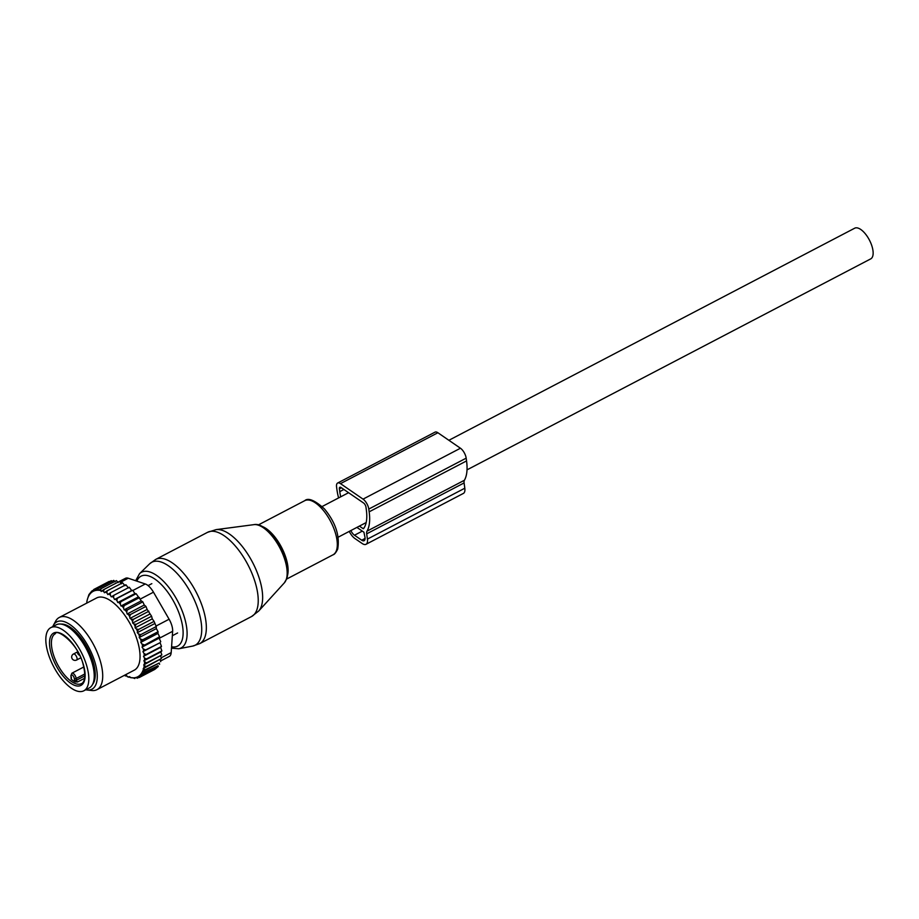 <?xml version="1.0" encoding="UTF-8"?>
<svg xmlns="http://www.w3.org/2000/svg" width="919" height="919" viewBox="0 0 919 919"><rect width="100%" height="100%" fill="white"/><g stroke="black" fill="none" stroke-linecap="round" stroke-linejoin="round"><path stroke-width="1.38" d="M71.016 677.2L71.165 679.164A28.167 12.303 -117.6 0 0 75.105 681.875L77.564 681.967L84.582 678.302M86.489 665A35.634 15.566 62.4 0 1 83.824 690.789A35.634 15.566 62.4 0 1 48.156 653.432A35.634 15.566 62.4 0 1 50.821 627.631A35.634 15.566 62.4 0 1 86.489 665M50.821 627.631L56.231 624.805A35.634 15.566 62.4 0 1 91.9 662.174A35.634 15.566 62.4 0 1 89.235 687.963L83.824 690.789M144.559 660.175A48.19 21.045 -117.6 0 0 144.49 658.038L146.431 658.957L143.755 660.853L146.408 662.99L143.651 664.965L146.006 666.608L143.192 668.618L145.248 669.756L142.456 671.766L144.191 672.386L139.366 677.464L136.115 677.843M143.651 664.965L161.836 654.925L160.836 651.927L161.859 650.893L160.63 647.367L161.491 646.448L160.067 642.691L142.927 651.64L144.042 653.512A48.19 21.045 -117.6 0 1 144.306 655.649L143.502 656.327L144.49 658.038M142.927 651.64L143.628 650.951A48.19 21.045 -117.6 0 0 143.226 648.871L142.031 647.102L142.606 646.195A48.19 21.045 -117.6 0 0 142.031 644.035L140.779 642.381L141.216 641.278A48.19 21.045 -117.6 0 0 140.492 639.073L139.206 637.545L139.493 636.258A48.19 21.045 -117.6 0 0 138.631 634.041L137.31 632.674L137.448 631.215A48.19 21.045 -117.6 0 0 136.449 628.998L138.643 629.435L154.07 621.37L156.241 626.551L140.814 634.615L139.493 636.258M149.82 614.087L132.681 623.036L132.508 621.313A48.19 21.045 -117.6 0 0 131.291 619.199L130.004 618.407L147.143 609.446L151.601 616.235L152.267 618.855L135.127 627.815L136.449 628.998M135.127 627.815L135.104 626.207A48.19 21.045 -117.6 0 0 133.99 624.035L136.173 624.3L151.601 616.235M132.681 623.036L133.99 624.035M130.004 618.407L129.682 616.58A48.19 21.045 -117.6 0 0 128.384 614.558L130.498 614.478L145.937 606.414L147.143 609.446M131.681 590.526L114.542 599.487L113.577 597.522L113.841 595.305L129.269 587.241L131.681 590.526L132.715 590.239L134.921 593.571L136.15 593.708L141.262 600.877L142.801 601.842L144.283 605.035L127.144 613.984L128.384 614.558M127.144 613.984L126.673 612.077A48.19 21.045 -117.6 0 0 125.294 610.182L127.373 609.906L142.801 601.842M114.542 599.487L115.449 599.154A48.19 21.045 -117.6 0 1 116.92 600.544L117.781 602.531L118.792 602.427A48.19 21.045 -117.6 0 1 120.251 604.001L120.986 605.989L122.089 606.115A48.19 21.045 -117.6 0 1 123.514 607.861L124.122 609.825L125.294 610.182M113.577 597.522A48.19 21.045 -117.6 0 0 112.107 596.339L113.841 595.305M87.167 602.898L86.777 602.209A48.19 21.045 -117.6 0 1 86.914 601.451A48.19 21.045 -117.6 0 1 87.248 599.9L87.5 599.004A48.19 21.045 -117.6 0 1 97.942 590.239L98.724 590.274A48.19 21.045 -117.6 0 1 100.676 590.538L101.205 591.457L101.94 590.848A48.19 21.045 -117.6 0 1 103.675 591.422L104.444 592.755L105.248 592.077A48.19 21.045 -117.6 0 1 106.891 592.904L107.879 594.616L108.672 593.95A48.19 21.045 -117.6 0 1 110.246 594.984L111.314 596.89L112.107 596.339M124.364 675.35A48.19 21.045 -117.6 0 0 125.708 676.016L126.73 675.729M143.456 669.089A48.19 21.045 -117.6 0 1 133.014 677.854L132.233 677.82A48.19 21.045 -117.6 0 1 130.28 677.556L129.751 676.637L129.016 677.246A48.19 21.045 -117.6 0 1 127.281 676.671L126.512 675.339L125.708 676.016M143.709 668.193A48.19 21.045 -117.6 0 0 144.18 665.884M144.375 664.357A48.19 21.045 -117.6 0 0 144.421 663.92A48.19 21.045 -117.6 0 0 144.536 662.185M97 689.652L134.335 670.135A40.723 17.783 -117.6 0 0 139.929 659.291A40.723 17.783 -117.6 0 0 125.007 615.581A40.723 17.783 -117.6 0 0 96.621 597.959L59.287 617.465A40.723 17.783 62.4 0 1 87.673 635.086A40.723 17.783 62.4 0 1 102.595 678.796A40.723 17.783 62.4 0 1 97 689.652A40.723 17.783 62.4 0 1 91.831 690.514L87.121 689.997A37.978 16.588 -117.6 0 0 97.161 679.084A37.978 16.588 -117.6 0 0 80.16 634.248A37.978 16.588 -117.6 0 0 53.348 625.379A37.978 16.588 -117.6 0 0 52.762 626.62M144.306 655.649L146.064 654.512L144.042 653.512M161.491 646.448L146.064 654.512M160.067 642.691L143.628 650.951M143.226 648.871L145.305 649.802M142.031 647.102L159.171 638.142L160.733 641.738M159.171 638.142L159.596 636.798L142.606 646.195M142.031 644.035L144.168 644.862M140.779 642.381L157.919 633.421L159.596 636.798M157.919 633.421L158.091 631.721L142.663 639.785L141.216 641.278M140.492 639.073L142.663 639.785M139.206 637.545L156.345 628.596L158.091 631.721M156.345 628.596L156.241 626.551M138.631 634.041L140.814 634.615M154.449 623.714L137.31 632.674M137.448 631.215L138.643 629.435M135.104 626.207L136.173 624.3M148.878 611.227L133.45 619.291L132.508 621.313M131.291 619.199L133.45 619.291M129.682 616.58L130.498 614.478M126.673 612.077L127.373 609.906M123.514 607.861L124.088 605.655L122.089 606.115M120.251 604.001L120.711 601.773L118.792 602.427M116.92 600.544L117.287 598.303L115.449 599.154M110.246 594.984L110.441 592.812L108.672 593.95M106.891 592.904L107.109 590.86L105.248 592.077M101.94 590.848L103.962 589.481L103.675 591.422M98.724 590.274L101.021 588.688L100.676 590.538M87.5 599.004L88.925 594.582L91.797 591.066L95.898 588.734L95.507 590.457L98.31 588.447L97.942 590.239M129.981 677.05L127.281 676.671M132.991 677.808L130.28 677.556M133.014 677.854L134.806 678.521M112.29 581.693L111.325 580.67L95.898 588.734M109.752 582.049L109.177 581.44L93.749 589.504M138.976 677.326L137.23 678.233M141.813 674.178L158.045 665.701L158.275 666.482L154.806 669.4L139.366 677.464M158.275 666.482L142.847 674.546M158.045 665.701L144.191 672.386M142.456 671.766L159.228 663.001L145.248 669.756M121.526 583.829L119.39 581.417L125.501 578.292A13.578 5.928 62.4 0 1 128.246 578.235L145.305 583.979A13.578 5.928 62.4 0 1 153.473 592.181L169.096 619.222A13.578 5.928 62.4 0 1 172.634 631.307L171.187 652.605L161.204 657.82M92.601 684.379A34.612 15.118 -117.6 0 0 95.139 676.993A34.612 15.118 -117.6 0 0 84.215 642.45A34.612 15.118 -117.6 0 0 61.091 624.093M85.766 689.778A37.978 16.588 -117.6 0 0 87.121 689.997M53.348 625.379L55.622 621.221A40.723 17.783 62.4 0 1 59.287 617.465M160.48 661.048L169.303 656.442A13.578 5.928 -117.6 0 0 171.187 652.605M159.228 663.001L159.619 664.322M115.116 581.865L113.738 580.383L98.31 588.447M118.218 582.566L116.449 580.624L101.021 588.688M125.007 585.667L122.549 582.795L107.109 590.86M128.453 587.942L125.869 584.748L110.441 592.812M144.283 605.035L145.937 606.414M152.267 618.855L154.07 621.37M161.859 650.893L146.431 658.957M160.836 651.927L143.755 660.853M161.836 654.925L146.408 662.99M160.653 656.074L161.434 658.544L146.006 666.608M161.434 658.544L143.192 668.618M160.101 659.785L160.676 661.691M119.39 581.417L103.962 589.481M132.715 590.239L117.287 598.303M134.921 593.571L117.781 602.531M136.15 593.708L120.711 601.773M138.126 597.04L120.986 605.989M139.527 597.591L124.088 605.655M141.262 600.877L124.122 609.825M160.63 647.367L143.502 656.327M338.583 497.926A49.201 21.493 62.4 0 1 336.94 489.701L336.572 486.944A8.145 3.561 62.4 0 1 337.629 483.038A8.145 3.561 62.4 0 1 340.489 483.635L363.039 499.132A8.145 3.561 62.4 0 1 368.783 509.069L369.162 511.826A49.201 21.493 62.4 0 1 366.991 531.171A6.789 2.964 62.4 0 0 366.692 533.836L367.416 539.108A10.856 4.744 62.4 0 1 366.003 544.312A10.856 4.744 62.4 0 1 362.178 543.508L354.929 538.534A10.856 4.744 62.4 0 1 349.266 531.4M366.692 533.836L464.095 482.934L464.807 488.219A10.856 4.744 62.4 0 1 463.394 493.411L366.003 544.312M464.095 482.934A6.789 2.964 62.4 0 1 464.394 480.269A49.201 21.493 62.4 0 0 466.553 460.924L466.174 458.167A8.145 3.561 62.4 0 0 460.442 448.231L363.039 499.132M359.398 526.105L362.994 528.574A1.356 0.597 62.4 0 0 363.464 528.678A1.356 0.597 62.4 0 0 363.556 528.597A44.457 19.414 62.4 0 0 366.336 509.896L365.969 507.139A3.389 1.482 62.4 0 0 363.568 502.992L341.018 487.507A3.389 1.482 62.4 0 0 339.823 487.254A3.389 1.482 62.4 0 0 339.387 488.874L341.454 487.794M340.708 496.811A44.457 19.414 62.4 0 1 339.766 491.631L339.387 488.874M356.917 527.403L363.924 532.216L365.004 537.454A6.789 2.964 62.4 0 1 364.119 540.705A6.789 2.964 62.4 0 1 361.73 540.2L354.481 535.214A6.789 2.964 62.4 0 1 350.851 530.573M337.629 483.038L435.02 432.148A8.145 3.561 62.4 0 1 437.892 432.746L460.442 448.231M448.874 440.293L854.681 228.211A17.312 7.559 62.4 0 1 868.604 238.595A17.312 7.559 62.4 0 1 870.718 258.882L467.013 469.862M261.272 606.563A46.513 20.321 62.4 0 1 258.687 611.032L251.565 616.534A47.512 20.746 62.4 0 0 256.826 609.929A47.512 20.746 62.4 0 0 243.443 557.006A47.512 20.746 62.4 0 0 207.556 532.319L216.137 529.62A46.513 20.321 62.4 0 1 250.071 557.867A46.513 20.321 62.4 0 1 261.272 606.563M253.92 524.646C269.083 521.119 293.517 563.094 286.487 579.165L284.339 582.853A33.256 14.52 -117.6 0 0 286.188 579.659A33.256 14.52 -117.6 0 0 278.181 544.841A33.256 14.52 -117.6 0 0 253.92 524.646L216.137 529.62M207.556 532.319L155.667 559.441A47.512 20.746 62.4 0 1 191.566 584.128A47.512 20.746 62.4 0 1 204.937 637.039A47.512 20.746 62.4 0 1 199.676 643.645L251.565 616.534M260.559 526.093A31.947 13.957 62.4 0 1 280.502 547.804A31.947 13.957 62.4 0 1 286.935 576.569M155.667 559.441L149.613 563.829A46.812 20.448 62.4 0 1 185.512 584.07A46.812 20.448 62.4 0 1 200.342 638.716A46.812 20.448 62.4 0 1 192.611 646.103L178.78 648.768L171.485 648.159M261.03 526.059A30.545 13.337 62.4 0 1 281.501 547.276A30.545 13.337 62.4 0 1 287.245 576.202M258.216 524.99L304.729 500.683A30.545 13.337 62.4 0 1 327.807 516.547A30.545 13.337 62.4 0 1 336.411 550.573A30.545 13.337 62.4 0 1 333.023 554.812L286.498 579.131M149.613 563.829L139.539 573.674A42.722 18.667 62.4 0 1 172.301 592.146A42.722 18.667 62.4 0 1 185.833 642.025A42.722 18.667 62.4 0 1 178.78 648.768M136.862 581.141A39.448 17.231 62.4 0 1 166.971 591.112A39.448 17.231 62.4 0 1 181.951 640.623A39.448 17.231 62.4 0 1 171.577 646.792M84.847 673.949L76.208 678.475A4.067 1.781 -117.6 0 0 74.405 674.523A4.067 1.781 -117.6 0 0 71.9 673.202L70.832 675.89A1.356 0.781 -7.8 0 0 71.096 676.269A2.711 1.183 -117.6 0 1 72.406 675.166A2.711 1.183 -117.6 0 1 74.313 678.486A1.356 0.781 172.2 0 0 76.208 678.475L76.438 680.221L84.847 675.833M74.313 678.486L74.554 680.232A1.356 0.781 -7.8 0 0 76.438 680.221A1.356 0.597 62.4 0 0 77.564 681.967M71.222 677.2A1.356 0.781 -7.8 0 0 71.337 678.027L71.096 676.269M74.554 680.232A2.711 1.183 -117.6 0 0 75.105 681.875M71.165 679.164A2.711 1.183 -117.6 0 0 71.337 678.027M81.446 683.61A28.167 12.303 62.4 0 1 53.245 654.075A28.167 12.303 62.4 0 1 55.358 633.685C56.519 628.32 77.977 643.07 82.986 663.84C87.535 681.657 81.86 683.506 81.446 683.61M83.204 664.012A29.523 12.9 62.4 0 1 75.404 685.62A29.523 12.9 62.4 0 1 51.441 654.42A29.523 12.9 62.4 0 1 59.241 632.812A29.523 12.9 62.4 0 1 83.204 664.012M76.357 660.083A3.389 1.482 -117.6 0 0 76.633 660.014A3.389 1.482 -117.6 0 0 76.518 656.603A3.389 1.482 -117.6 0 0 73.773 653.914A3.389 1.482 -117.6 0 0 73.497 653.995A3.389 1.482 -117.6 0 0 73.175 654.328M153.473 592.181L140.308 599.062M169.096 619.222L155.954 626.092M128.246 578.235L120.263 582.405M145.305 583.979L132.876 590.48M159.24 638.314L172.634 631.307M367.416 539.108L464.807 488.219M366.991 531.171L464.394 480.269M369.162 511.826L466.553 460.924M368.783 509.069L466.174 458.167M362.994 528.574L363.935 528.08M339.766 491.631L343.89 489.471M354.481 535.214L362.327 531.113M361.73 540.2L365.073 538.454M437.892 432.746L340.489 483.635M284.339 582.853L258.687 611.032M304.729 500.683C308.21 497.501 314.769 500.235 324.418 508.873C335.584 522.429 340.007 535.857 337.675 549.171C335.94 552.652 334.39 554.536 333.023 554.812M135.667 580.728L139.539 573.674M199.676 643.645L192.611 646.103M83.836 666.964L71.9 673.202M71.429 677.556L70.832 675.89M64.1 624.909L64.778 624.552M93.658 681.438L94.335 681.094M172.335 635.73L177.608 632.973M148.097 585.598L151.83 583.657M77.46 651.916L73.497 653.995A3.389 3.389 0 0 0 75.289 660.382A3.389 3.389 0 0 0 76.633 660.014L80.78 657.843M77.552 651.33A3.389 3.389 0 0 0 79.631 655.316M86.914 601.451L87.133 600.279M338.192 537.178L366.176 522.555M322.167 506.507L348.588 492.699"/></g></svg>

